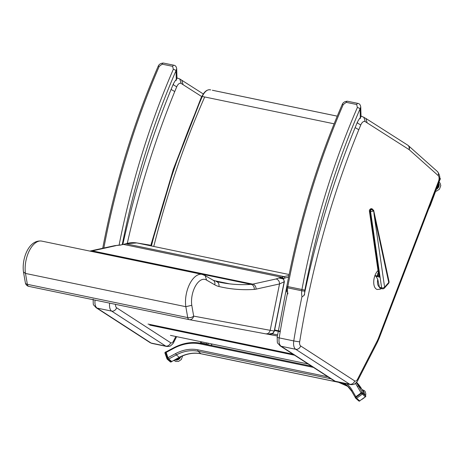 <?xml version="1.0" encoding="UTF-8"?>
<svg xmlns="http://www.w3.org/2000/svg" width="464" height="464" viewBox="0 0 464 464"><rect width="100%" height="100%" fill="white"/><g stroke="black" fill="none" stroke-linecap="round" stroke-linejoin="round"><path stroke-width="0.7" d="M378.334 272.722L377.632 273.83A2.175 0.876 -150.3 0 0 378.496 273.859M378.647 274.81A2.175 1.015 -14.3 0 1 377.36 276.039L379.645 277.199L378.612 274.642A2.175 1.009 -10.2 0 1 377.29 275.825L377.22 276.005A10.33 5.643 -78.3 0 1 377.29 275.825L377.342 275.61A10.33 5.649 101.5 0 0 377.191 275.999L374.964 275.523A10.336 5.435 102.3 0 0 377.278 289.478L377.261 289.472A10.336 5.435 102.3 0 0 377.273 289.472A10.336 5.435 102.3 0 1 373.729 281.474A10.336 5.435 102.3 0 1 378.027 270.599M378.595 274.52A2.175 1.061 -5.7 0 1 377.342 275.61L377.632 273.83M378.601 274.56L369.39 210.958A1.63 0.963 -8.2 0 0 370.15 211.625L373.468 211.155L371.844 209.508L371.235 209.589A1.63 0.789 105.6 0 0 370.608 211.758L381.628 287.86A2.175 1.282 -8.2 0 0 384.604 287.17L374.112 214.728L388.745 282.483A2.175 1.404 -12.2 0 0 389.035 281.515L373.659 210.285M374.964 275.523L375.828 276.219L377.145 276.503L377.22 276.005L377.145 276.503L379.645 277.199L370.15 211.625A1.63 0.789 105.6 0 1 370.777 209.461L371.594 209.189A1.63 0.789 -74.4 0 1 372.256 208.875A1.63 0.789 -74.4 0 1 372.279 208.881M375.828 276.219L377.748 279.247L379.54 287.605L379.97 288.132L382.185 288.753A2.175 2.175 0 0 0 384.401 288.098L388.542 283.417A2.175 1.351 -138.5 0 0 388.745 282.483L384.604 287.17A2.175 1.351 41.5 0 1 384.401 288.098M374.112 214.728L373.665 210.32L371.797 208.748A1.63 0.789 105.6 0 0 371.136 209.061A1.63 1.009 -138.5 0 0 370.139 209.241L369.785 209.641A1.63 1.009 41.5 0 1 370.777 209.461L371.235 209.589M357.599 122.612L357.309 122.357L357.419 122.943M304.488 295.104L304.633 292.906C304.662 294.617 303.804 295.933 302.058 296.856M287.935 293.927A11.53 5.974 -78.3 0 1 287.634 287.837A2.175 0.325 6.5 0 1 286.636 287.448L286.711 292.1M342.125 104.696L342.125 104.696A2.175 0.696 23.5 0 1 343.261 104.557L346.219 102.341L356.694 104.516L357.384 107.486A464.563 240.706 101.7 0 0 301.936 289.565A8.706 4.512 101.7 0 0 301.757 290.766A2.175 0.325 6.5 0 0 304.744 290.998A6.525 3.381 -78.3 0 1 304.877 290.099L286.793 286.387C299.013 222.163 317.457 161.6 342.125 104.696C342.942 102.498 344.74 101.343 347.519 101.233A2.175 1.125 101.7 0 0 347.513 101.233A2.175 1.125 101.7 0 0 346.219 102.341M304.877 290.099A462.388 239.575 -78.3 0 1 360.064 108.872A2.175 0.696 -156.5 0 0 357.384 107.486M363.851 117.148L365.185 121.591L367.163 122.873L365.881 118.459L361.99 116.423A10.881 5.638 101.7 0 0 361.033 116.383L360.337 117.607L360.064 108.872L360.737 106.923C360.447 104.876 359.53 103.704 357.993 103.402A2.175 1.125 101.7 0 0 357.993 103.402L357.993 103.402A2.175 1.125 101.7 0 0 356.694 104.516M173.553 84.442L173.258 84.181L173.368 84.773M102.904 248.269L102.741 248.211C114.962 183.993 133.406 123.43 158.073 66.52L158.073 66.52A2.175 0.696 23.5 0 1 159.21 66.381L162.168 64.165L172.649 66.34L173.333 69.31A464.563 240.706 101.7 0 0 119.103 245.079M122.241 244.615A462.388 239.575 -78.3 0 1 176.018 70.696A2.175 0.696 -156.5 0 0 173.333 69.31M176.981 78.196L176.291 79.437L176.018 70.696L176.691 68.753C176.395 66.7 175.485 65.528 173.942 65.233L173.942 65.233A2.175 1.125 101.7 0 0 172.649 66.34M202.171 96.837A6.525 2.123 -156.3 0 0 201.272 97.405L203.325 93.989L179.806 78.973L177.938 78.248A10.881 5.638 101.7 0 0 176.981 78.207L176.691 68.8M440.104 179.139L439.953 179.545L439.663 179.29L439.947 179.632L430.383 205.361L436.247 189.097M365.307 395.258A1.09 0.597 150 0 0 365.238 395.171L361.497 388.699A43.517 35.705 -48.7 0 0 356.561 382.313L361.572 388.786A1.09 0.597 150 0 0 361.497 388.699L358.695 386.234L362.436 392.706L365.238 395.171M346.805 383.821A35.902 29.458 131.3 0 1 352.13 390.236L355.871 396.708L361.096 392.927L357.355 386.454A42.433 34.812 -48.7 0 0 355.366 383.45M201.214 353.777A1.09 0.563 -78.3 0 1 201.045 353.788C193.929 352.396 186.696 353.614 179.353 357.448L171.686 361.555L179.15 357.367A34.817 28.565 131.3 0 1 200.9 353.713L338.418 382.232A34.817 28.565 131.3 0 1 348.18 386.576L338.563 382.307A1.09 0.563 -78.3 0 1 338.418 382.232L338.192 382.034M331.07 378.827L198.099 351.248A34.817 28.565 -48.7 0 0 176.349 354.902L168.681 359.008L171.483 361.473M168.681 359.008L167.898 357.721L175.572 353.614A35.902 29.458 131.3 0 1 198 349.844L327.932 376.797M313.386 367.384L200.204 343.911A42.433 34.812 -48.7 0 0 173.698 348.365L166.031 352.466L167.898 357.721M166.031 352.466L165.984 351.921L173.652 347.814L173.698 348.365M208.011 344.729L206.497 344.01L201.028 342.879L200.477 342.908L200.721 343.221M207.495 344.624L201.237 343.325M171.784 361.502L168.565 358.904L167.98 357.935L166.048 351.886M365.435 395.415A0.818 0.452 150 0 0 365.406 395.34A0.818 0.452 150 0 0 365.354 395.276L362.32 392.608A0.818 0.452 150 0 0 361.311 392.77L355.65 396.859A0.818 0.452 150 0 0 355.296 397.578A0.818 0.452 150 0 0 355.349 397.642L355.54 397.979M438.445 183.674A4.141 3.399 131.3 0 1 436.763 188.198M438.573 183.326A4.141 3.399 131.3 0 1 436.427 189.103M438.648 183.118A4.321 3.55 131.3 0 1 436.346 189.312M179.748 357.245A4.141 3.399 131.3 0 1 175.485 359.525M180.583 356.822A4.141 3.399 131.3 0 1 175.148 359.699M180.774 356.729A4.321 3.55 131.3 0 1 174.951 359.809M364.037 393.06A4.141 3.399 131.3 0 0 363.045 390.995L362.639 390.636A4.141 3.399 131.3 0 1 363.515 392.155M362.517 390.427A4.321 3.55 131.3 0 1 364.211 393.362M213.776 280.569L229.744 283.881L213.823 280.592M90.178 251.152A423.371 219.362 101.7 0 0 90.776 251.117L251.134 284.374A423.371 219.362 -78.3 0 1 229.744 283.881L229.605 283.864A423.371 219.362 -78.3 0 1 219.658 282.257A423.371 219.362 -78.3 0 1 216.375 281.526M120.889 244.917L123.499 244.418L281.863 277.263L278.76 277.948L282.831 278.876A1.195 0.887 125.2 0 1 282.756 278.296L278.76 277.948L276.144 278.957C278.394 279.659 279.525 281.317 279.525 283.945L284.368 281.694L283.382 278.464A1.195 0.98 -48.9 0 0 283.365 279.235L283.724 279.572A1.195 0.928 143.4 0 1 283.811 278.934M123.105 244.429L125.837 243.78A81.525 42.241 -78.3 0 1 136.828 242.939A1.195 1.021 -80.6 0 0 136.752 242.927M289.118 274.526L136.828 242.939L149.756 245.067A1.195 1.021 -80.6 0 0 149.721 245.062L136.793 242.933L125.442 243.791M284.009 282.013A4.35 4.234 -141.2 0 0 283.724 279.572L284.2 281.665L274.253 331.012L272.797 333.268A1.195 0.876 -127.4 0 0 272.617 333.918L274.421 331.041L284.368 281.694M272.797 333.268L267.914 334.237L272.617 333.918L277.571 334.834M268.122 334.271L265.582 333.825C267.908 334.039 269.439 332.874 270.181 330.327L279.514 284.026M282.831 278.876L283.365 279.235M288.892 275.639A81.525 42.241 101.7 0 0 284.2 276.625L285.122 277.994L283.382 278.464L281.863 277.263L284.2 276.625L125.837 243.78L120.396 245.102L114.515 245.694L89.923 251.059A4.35 3.683 -93.8 0 1 90.776 251.117A34.817 18.038 101.7 0 0 92.377 250.885A4.35 3.625 -102.5 0 0 91.077 250.891M23.478 271.956L25.474 273.435A22.127 11.467 -78.3 0 1 29.307 250.769A22.127 11.467 -78.3 0 1 41.719 241.1C29.012 239.291 21.593 258.494 23.478 271.956M23.478 271.985L25.375 282.849A4.35 2.262 -9.9 0 0 27.37 284.328L25.474 273.435L185.832 306.698L187.734 317.585A4.35 2.262 -9.9 0 0 193.668 316.117A4.35 3.724 100.5 0 1 189.231 319.638L189.231 319.638A4.35 3.724 100.5 0 1 189.167 319.626A4.35 2.256 101.7 0 1 189.138 319.621L189.138 319.621A4.35 4.35 0 0 0 189.231 319.638L265.646 333.836M189.115 319.621L28.803 286.369A4.35 2.256 -78.3 0 1 28.78 286.363L28.78 286.363A4.35 2.256 -78.3 0 1 27.37 284.328L187.734 317.585A4.35 2.256 101.7 0 0 189.138 319.621L28.78 286.363A4.35 4.35 0 0 1 25.375 282.849M274.421 331.041L274.253 331.012A40.826 0.377 -168.6 0 1 270.181 330.327L193.668 316.117L191.783 305.295L185.832 306.698A22.127 11.467 101.7 0 1 189.666 284.032A22.127 11.467 101.7 0 1 202.078 274.363L41.719 241.1M191.783 305.295A17.777 9.21 -78.3 0 1 195.675 285.667A17.777 9.21 -78.3 0 1 206.608 280.128L205.169 275.622M350.598 384.61L336.023 381.588A8.706 4.512 -78.3 0 1 335.188 381.24L281.138 346.26L295.713 349.282L349.769 384.262A8.706 4.512 101.7 0 0 350.598 384.61C352.994 384.662 354.368 384.418 354.728 383.879C356.752 382.174 357.767 381.043 357.773 380.48L377.319 342.386L379.065 338.459L378.647 337.659A21.762 11.275 -78.3 0 1 377.093 341.156L357.547 379.25A4.35 2.256 -78.3 0 1 354.711 380.932L300.66 345.953A4.35 2.256 -78.3 0 1 299.686 341.771A520.045 269.451 -78.3 0 1 358.8 129.723L355.146 127.606M179.806 78.973L181.134 83.416L183.112 84.697L181.813 80.278M274.63 329.997L280.297 331.174M170.445 335.373L308.148 363.991M274.526 330.513L280.21 331.696M382.185 288.753A2.175 1.05 105.6 0 1 381.628 287.86L379.459 287.257M379.419 287.054A7.639 4.014 -77.7 0 1 377.748 279.247M371.594 209.189L371.844 209.508M202.031 96.674L202.321 96.477A13.125 6.803 -78.3 0 1 209.96 89.761L209.908 89.755M151.409 245.961C164.685 193.389 181.656 143.562 202.321 96.477L334.109 123.813M210.731 89.906L209.937 89.761C206.758 89.598 204.108 91.849 201.979 96.524L173.843 168.896L151.235 245.375M153.775 246.454C167.057 193.882 184.022 144.055 204.688 96.97M212.326 90.254L337.247 116.162M360.337 117.607A18.438 9.553 101.7 0 0 357.309 122.357A524.395 271.707 101.7 0 0 304.633 292.906A9.355 4.849 -78.3 0 1 304.744 290.998M354.711 380.932A4.35 3.648 -57.1 0 1 349.769 384.262L335.188 381.24A4.35 3.648 122.9 0 1 334.126 380.805L280.07 345.825A4.35 3.648 122.9 0 0 281.138 346.26A8.706 4.512 -78.3 0 1 279.189 337.896L293.764 340.918A524.395 271.707 101.7 0 1 301.977 296.508A11.53 5.974 101.7 0 1 301.757 290.766L287.634 287.837A8.706 4.512 -78.3 0 1 287.813 286.636A464.563 240.706 -78.3 0 1 343.261 104.557M176.291 79.437A18.438 9.553 101.7 0 0 173.258 84.181A524.395 271.707 101.7 0 0 122.809 244.493M103.837 248.06A464.563 240.706 -78.3 0 1 159.21 66.381M173.959 65.233A2.175 1.125 101.7 0 0 173.942 65.233L163.461 63.058A2.175 1.125 101.7 0 0 163.461 63.058A2.175 1.125 101.7 0 0 162.168 64.165M429.009 208.011A21.762 17.852 -48.7 0 0 430.273 205.169L430.14 205.053M439.402 180.618L439.837 179.44M356.265 382.643A43.517 35.705 131.3 0 1 358.695 386.234A1.09 0.597 150 0 0 357.355 386.454M175.572 353.614L176.349 354.902L179.353 357.448M198 349.844A1.09 0.563 -78.3 0 0 198.099 351.248L200.9 353.713A1.09 0.563 -78.3 0 0 201.045 353.788L338.563 382.307A1.09 0.563 -78.3 0 0 338.726 382.301M351.619 391.088A34.817 28.565 -48.7 0 0 346.834 385.294A34.817 28.565 -48.7 0 0 344.189 383.281M361.607 388.89A1.09 0.597 150 0 0 361.572 388.786L365.278 395.212M201.04 343.331A1.09 0.563 101.7 0 0 200.895 343.256A1.09 0.563 101.7 0 0 200.204 343.911M351.724 391.274A1.09 0.597 -30 0 1 351.654 391.193A1.09 0.597 -30 0 1 352.13 390.236M211.294 345.413L211.828 343.975M207.872 344.613L208.377 343.261M206.497 344.01L206.892 342.948M201.028 342.879L201.422 341.817M440.034 179.684L440.261 179.087A0.818 0.818 0 0 0 440.034 178.188A0.818 0.673 -48.7 0 1 440.179 178.942L439.744 178.559M165.503 352.205L167.411 358.243L167.98 357.935M165.955 352.251L165.387 352.553A0.818 0.423 160.4 0 0 164.969 353.139L166.994 358.823A0.818 0.423 160.4 0 1 167.411 358.243L167.997 359.206L168.565 358.904M170.259 361.833A0.818 0.818 0 0 0 171.181 361.937L171.03 361.879A0.818 0.673 -48.7 0 1 170.259 361.833L167.22 359.165A0.818 0.818 0 0 1 166.994 358.823A0.818 0.423 160.4 0 0 167.063 358.927A0.818 0.673 -48.7 0 0 167.997 359.206L171.03 361.879L171.599 361.572M171.75 361.636L171.216 361.781M165.921 351.84L165.352 352.141A0.818 0.818 0 0 0 164.969 353.139A0.818 0.423 160.4 0 0 165.039 353.237M358.66 400.792A0.818 0.673 -48.7 0 0 358.771 400.931L355.737 398.263A0.818 0.673 -48.7 0 1 355.621 398.124A0.818 0.452 -30 0 1 355.569 398.06A0.818 0.452 -30 0 1 355.929 397.341L361.589 393.246L361.311 392.77M359.791 400.983A0.818 0.818 0 0 1 358.771 400.931A0.818 0.673 -48.7 0 0 359.652 400.908L365.313 396.819A0.818 0.673 -48.7 0 0 365.626 395.751L362.593 393.083A0.818 0.673 -48.7 0 1 362.28 394.151L356.619 398.24L359.652 400.908L365.313 396.819L361.589 393.246A0.818 0.452 -30 0 1 362.593 393.083L362.32 392.608M355.296 397.578L355.569 398.06A0.818 0.818 0 0 0 355.737 398.263A0.818 0.673 -48.7 0 0 356.619 398.24L355.65 396.859M365.452 396.888A0.818 0.818 0 0 0 365.684 395.815A0.818 0.452 -30 0 0 365.626 395.751L365.354 395.276M365.406 395.34L365.684 395.815A0.818 0.452 -30 0 1 365.713 396.024M216.189 281.48A4.35 3.724 103.5 0 1 216.282 281.503L216.282 281.503A4.35 3.724 103.5 0 1 218.915 286.491A427.721 221.618 101.7 0 0 254.22 289.414A39.167 20.294 101.7 0 0 256.024 289.153L279.525 283.945M115.78 245.7L92.377 250.885L252.741 284.142A34.817 18.038 -78.3 0 1 251.134 284.374A4.35 3.683 86.2 0 1 254.22 289.414M150.04 245.125A13.056 6.763 -78.3 0 0 149.895 245.096L149.756 245.067A13.056 6.763 -78.3 0 1 149.895 245.096L149.721 245.062A1.195 1.021 -80.6 0 0 149.686 245.056M268.053 334.26L277.379 335.994L268.041 334.26M285.122 277.994A80.33 41.621 -78.3 0 1 288.585 277.182M276.144 278.957L252.741 284.142A4.35 3.625 77.5 0 1 256.024 289.153M219.658 282.257L213.231 280.273A4.35 3.671 120 0 1 214.704 284.797A56.573 29.313 101.7 0 0 218.915 286.491M206.608 280.128L214.704 284.797M189.295 319.65L265.582 333.825M287.634 292.337A524.395 271.707 -78.3 0 0 279.189 337.896A4.35 0.319 -170.8 0 1 277.165 337.299C277.484 345.106 276.735 341.51 280.07 345.825M299.686 341.771A4.35 0.319 9.2 0 1 293.764 340.918A8.706 4.512 101.7 0 0 295.713 349.282A4.35 3.648 -57.1 0 0 300.66 345.953M358.8 129.723A520.045 269.451 -78.3 0 1 360.772 124.984L357.118 122.827M357.773 380.48A4.35 1.752 -152.8 0 0 357.547 379.25M377.319 342.386A4.35 1.752 -152.8 0 0 377.093 341.156M379.065 338.459L438.961 182.016A4.35 1.114 -159.1 0 0 438.538 181.215L378.647 337.659M438.961 182.016C440.498 178.408 439.988 174.922 437.43 171.552A4.35 3.567 131.7 0 1 438.178 175.554A4.35 2.256 -78.3 0 1 438.538 181.215M437.43 171.552L408.43 145.679A4.35 3.567 131.7 0 1 409.178 149.681L438.178 175.554M408.43 145.679L407.688 145.116A4.35 3.654 122.5 0 1 408.987 149.541A4.35 2.256 -78.3 0 1 409.178 149.681M367.163 122.873L408.987 149.541M360.772 124.984A6.525 3.381 -78.3 0 1 365.185 121.591M166.553 346.434C168.942 346.486 170.317 346.248 170.677 345.709C172.701 344.004 173.716 342.867 173.722 342.31A4.35 1.752 -152.8 0 0 173.495 341.081A4.35 2.256 -78.3 0 1 170.659 342.757A4.35 3.648 -57.1 0 1 165.718 346.086L151.136 343.064L97.086 308.09L111.662 311.112L165.718 346.086A8.706 4.512 101.7 0 0 166.553 346.434L151.972 343.412A8.706 4.512 -78.3 0 1 151.136 343.064A4.35 3.648 122.9 0 1 150.075 342.629L96.025 307.655C92.684 303.334 93.432 306.936 93.119 299.123M95.079 300.115A8.706 4.512 -78.3 0 0 97.086 308.09A4.35 3.648 122.9 0 1 96.025 307.655M109.655 303.137A8.706 4.512 101.7 0 0 111.662 311.112A4.35 3.648 -57.1 0 0 116.609 307.777A4.35 2.256 -78.3 0 1 115.548 304.361M127.298 243.293A520.045 269.451 -78.3 0 1 174.748 91.547L171.094 89.43M174.748 91.547A520.045 269.451 -78.3 0 1 176.72 86.814L173.066 84.651M170.659 342.757L116.609 307.777M175.844 336.499L173.495 341.081M183.112 84.697L201.683 96.541M176.72 86.814A6.525 3.381 -78.3 0 1 181.134 83.416M149.704 325.096L294.559 355.204M148.033 324.069L293.004 354.194M381.466 288.556L380.178 289.229L377.278 289.478M369.785 209.641A1.63 1.63 0 0 0 369.39 210.958M371.797 208.748A1.63 1.63 0 0 0 370.139 209.241M388.542 283.417A2.175 2.175 0 0 0 389.035 281.515M150.835 245.288L173.31 169.325L201.272 97.405M337.253 116.145L213.104 90.399M286.636 287.448L286.793 286.387M347.513 101.233L357.993 103.402M360.174 118.639L361.033 116.377L360.743 106.969M158.073 66.52C158.891 64.322 160.689 63.168 163.467 63.058M176.123 80.469L176.981 78.207M430.383 205.361L428.533 209.258M173.652 347.814C182.799 343.024 191.881 341.504 200.895 343.256L311.57 366.212M355.262 397.428L351.654 391.193L346.834 385.294M211.462 345.448L211.996 344.01M200.477 342.908L200.924 341.713M435.615 191.278L436.578 191.098L439.431 189.208L440.8 185.606L440.098 183.135L439.054 182.033M173.925 360.354L175.67 361.444L178.466 361.439L181.302 359.525L182.642 355.888M365.562 395.612L365.841 393.959L365.139 391.488L364.42 390.647L362.053 389.627M362.181 399.255L364.385 397.66M114.649 245.671L120.976 244.899M205.326 275.72L202.078 274.363M213.231 280.273L205.245 275.668M336.023 381.588L334.126 380.805M287.094 284.821L277.165 337.299M407.688 145.116L365.87 118.453M361.99 116.423L361.027 116.22M151.972 343.412L150.075 342.629M103.043 246.651L102.683 248.315M173.722 342.31L176.622 336.661M177.938 78.248L176.975 78.051"/></g></svg>

